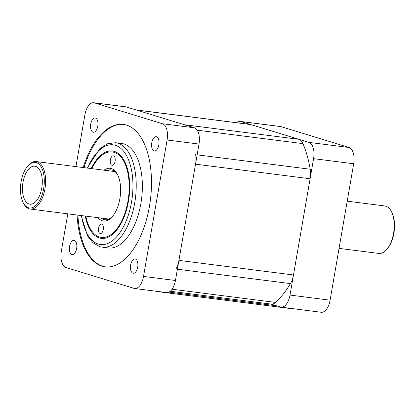 <?xml version="1.0" encoding="UTF-8"?>
<svg xmlns="http://www.w3.org/2000/svg" width="415" height="415" viewBox="0 0 415 415"><rect width="100%" height="100%" fill="white"/><g stroke="black" fill="none" stroke-linecap="round" stroke-linejoin="round"><path stroke-width="0.62" d="M115.541 142.708A52.658 26.726 -82.7 0 1 135.404 198.318A52.658 26.726 -82.7 0 1 102.24 247.179L108.377 247.957A52.658 26.726 -82.7 0 0 141.541 199.101A52.658 26.726 -82.7 0 0 121.683 143.486L115.541 142.708L107.459 143.772L99.745 148.72L87.202 168.049M85.786 216.127A43.082 21.865 -82.7 0 0 99.533 237.017A43.082 21.865 -82.7 0 0 101.405 237.422A43.082 21.865 -82.7 0 0 128.276 199.304A43.082 21.865 -82.7 0 0 114.156 152.347A43.082 21.865 -82.7 0 0 112.289 151.942A43.082 21.865 -82.7 0 0 91.834 168.64M75.95 166.617L84.899 114.82A14.359 7.288 97.3 0 1 93.754 102.733L125.672 106.795A14.359 7.288 97.3 0 1 126.295 106.93L194.396 127.799A14.359 7.288 97.3 0 1 199.003 144.072L175.441 280.483A14.359 7.288 97.3 0 1 166.581 292.57L134.668 288.508A14.359 7.288 97.3 0 1 134.04 288.373L65.944 267.504A14.359 7.288 97.3 0 1 61.332 251.231L67.795 213.839M93.754 102.733A14.359 7.288 97.3 0 1 94.381 102.868L162.478 123.737A14.359 7.288 97.3 0 1 167.089 140.005L143.523 276.421A14.359 7.288 97.3 0 1 134.668 288.508M77.102 215.022A71.805 36.442 -82.7 0 0 102.023 266.176A71.805 36.442 -82.7 0 0 105.14 266.85A71.805 36.442 -82.7 0 0 150.365 200.222A71.805 36.442 -82.7 0 0 123.281 124.391A71.805 36.442 -82.7 0 0 83.15 167.536M74.337 240.358A7.18 3.647 97.3 0 1 76.692 248.186A7.18 3.647 97.3 0 1 72.215 254.54A7.18 3.647 97.3 0 1 69.507 246.956A7.18 3.647 97.3 0 1 74.026 240.29A7.18 3.647 97.3 0 1 74.337 240.358M95.466 118.057A7.18 3.647 97.3 0 1 97.816 125.885A7.18 3.647 97.3 0 1 93.339 132.235A7.18 3.647 97.3 0 1 90.631 124.656A7.18 3.647 97.3 0 1 95.154 117.99A7.18 3.647 97.3 0 1 95.466 118.057M156.517 136.768A7.18 3.647 97.3 0 1 158.872 144.596A7.18 3.647 97.3 0 1 154.396 150.946A7.18 3.647 97.3 0 1 151.688 143.362A7.18 3.647 97.3 0 1 156.206 136.701A7.18 3.647 97.3 0 1 156.517 136.768M135.394 259.069A7.18 3.647 97.3 0 1 137.749 266.897A7.18 3.647 97.3 0 1 133.267 273.246A7.18 3.647 97.3 0 1 130.559 265.667A7.18 3.647 97.3 0 1 135.083 259.002A7.18 3.647 97.3 0 1 135.394 259.069M77.921 215.126A71.805 36.442 -82.7 0 0 102.842 266.285A71.805 36.442 -82.7 0 0 105.55 266.897M123.691 124.443A71.805 36.442 -82.7 0 0 83.97 167.639M23.219 202.748L23.655 203.583A23.935 12.149 -82.7 0 0 29.133 208.823A23.935 12.149 -82.7 0 0 30.171 209.046A23.935 12.149 -82.7 0 0 45.245 186.838A23.935 12.149 -82.7 0 0 36.219 161.56A23.935 12.149 -82.7 0 0 28.542 165.212L27.909 165.912A22.975 11.662 97.3 0 1 44.301 180.509A22.975 11.662 97.3 0 1 28.479 207.775A22.975 11.662 97.3 0 1 23.219 202.748A22.975 11.662 97.3 0 1 27.909 165.912M29.128 204.014A19.147 9.716 97.3 0 1 22.851 183.145A19.147 9.716 97.3 0 1 34.798 166.202A19.147 9.716 97.3 0 1 42.019 186.428A19.147 9.716 97.3 0 1 29.958 204.196A19.147 9.716 97.3 0 1 29.128 204.014M270.829 304.055L280.524 307.027A14.359 7.288 -82.7 0 0 281.147 307.162L321.246 312.267A14.359 7.288 -82.7 0 0 330.101 300.18L353.668 163.769A14.359 7.288 -82.7 0 0 349.057 147.496L280.96 126.627A14.359 7.288 -82.7 0 0 280.333 126.492L240.238 121.388A14.359 7.288 -82.7 0 0 236.529 122.705M281.147 307.162A14.359 7.288 -82.7 0 0 290.007 295.075L313.569 158.66A14.359 7.288 -82.7 0 0 308.962 142.392L240.861 121.522A14.359 7.288 -82.7 0 0 240.238 121.388M347.205 201.161L384.83 205.954A23.935 12.149 97.3 0 1 385.867 206.177A23.935 12.149 97.3 0 1 391.345 211.417A23.935 12.149 97.3 0 1 386.458 249.788A23.935 12.149 97.3 0 1 378.781 253.441L339.05 248.383M386.458 249.788L387.091 249.088A22.975 11.662 -82.7 0 0 391.781 212.252L391.345 211.417M135.99 109.902L250.209 124.448A15.796 8.02 97.3 0 1 250.893 124.593L298.93 139.316A15.796 8.02 97.3 0 1 302.95 143.632A99.569 50.537 97.3 0 1 310.202 169.237A15.796 8.02 97.3 0 1 310.098 178.756L293.478 274.979A15.796 8.02 97.3 0 1 290.448 283.606A99.569 50.537 97.3 0 1 275.524 302.416A15.796 8.02 97.3 0 1 271.177 304.102L170.29 291.252M195.636 154.645A15.796 8.02 97.3 0 1 195.532 164.169L178.912 260.387A15.796 8.02 97.3 0 1 175.882 269.013M135.643 109.856A15.796 8.02 97.3 0 1 136.328 110.006L184.364 124.728L298.93 139.316M107.241 170.601A25.133 12.756 97.3 0 1 111.246 169.906A25.133 12.756 97.3 0 1 112.341 170.145A25.133 12.756 97.3 0 1 117.761 175.037M112.491 216.433A25.133 12.756 97.3 0 1 104.896 219.768A25.133 12.756 97.3 0 1 101.193 218.093M91.258 168.568A44.042 22.353 97.3 0 1 98.282 157.716A44.042 22.353 97.3 0 1 114.322 151.408A44.042 22.353 97.3 0 1 125.657 212.656A44.042 22.353 97.3 0 1 89.287 228.323A44.042 22.353 97.3 0 1 85.21 216.054M104.061 170.197A26.57 13.482 97.3 0 1 111.355 168.573A26.57 13.482 97.3 0 1 117.435 174.388A26.57 13.482 97.3 0 1 112.014 216.983A26.57 13.482 97.3 0 1 98.018 217.688M113.549 155.874A4.788 2.428 97.3 0 1 115.116 161.093A4.788 2.428 97.3 0 1 112.133 165.326A4.788 2.428 97.3 0 1 110.328 160.273A4.788 2.428 97.3 0 1 113.342 155.827A4.788 2.428 97.3 0 1 113.549 155.874M101.768 224.079A4.788 2.428 97.3 0 1 103.335 229.298A4.788 2.428 97.3 0 1 100.352 233.536A4.788 2.428 97.3 0 1 98.547 228.478A4.788 2.428 97.3 0 1 101.561 224.038A4.788 2.428 97.3 0 1 101.768 224.079M292.368 308.589A9.576 0.721 -170.2 0 1 288.202 308.257L161.362 292.103A9.576 0.721 -170.2 0 1 154.982 291.097M276.566 305.814L168.993 292.113M126.295 106.93L94.381 102.868M194.396 127.799L162.478 123.737M199.003 144.072L167.089 140.005M175.441 280.483L143.523 276.421M81.568 215.593A50.267 25.512 -82.7 0 0 98.314 244.072A50.267 25.512 -82.7 0 0 130.113 208.88A50.267 25.512 -82.7 0 0 121.704 149.151A50.267 25.512 -82.7 0 0 87.617 168.106M240.861 121.522L280.96 126.627M308.962 142.392L349.057 147.496M313.569 158.66L353.668 163.769M290.007 295.075L330.101 300.18M302.95 143.632L197.229 130.17M310.202 169.237L197.141 154.837M310.098 178.756L195.532 164.169M293.478 274.979L178.912 260.387M290.448 283.606L177.387 269.205M275.524 302.416L172.09 289.239M250.893 124.593L136.328 110.006M102.24 247.179L99.657 246.624L93.012 242.785L87.586 235.99L81.153 215.541M114.955 171.587L36.219 161.56M108.906 219.073L30.171 209.046"/></g></svg>
